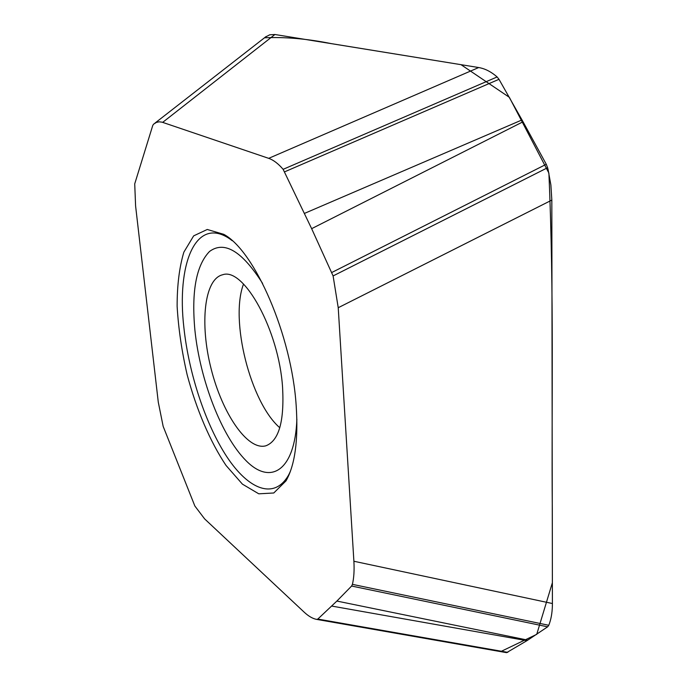 <?xml version="1.0" encoding="UTF-8"?>
<svg xmlns="http://www.w3.org/2000/svg" width="687" height="687" viewBox="0 0 687 687"><rect width="100%" height="100%" fill="white"/><g stroke="black" fill="none" stroke-linecap="round" stroke-linejoin="round"><path stroke-width="1.03" d="M158.276 402.135L135.597 205.971L134.721 183.867L152.737 125.523L153.502 124.218L156.413 122.398L159.152 121.814L162.072 122.174L268.686 158.345C273.435 159.977 278.252 163.635 283.138 169.328L311.649 228.668L333.101 275.934L338.227 307.716L353.891 561.253C354.415 570.201 353.934 577.904 352.422 584.354L351.615 586.037L336.879 601.065L317.806 619.073L316.63 619.391C312.697 618.652 308.523 616.23 304.126 612.126L204.623 518.891L194.85 506.001L163.154 426.352L158.276 402.135M331.752 606.071L526.912 640.688L506.611 652.65L316.63 619.391M338.227 307.716L551.833 200.089L552.408 603.529L353.891 561.253M552.408 603.529L552.382 605.694C552.185 613.242 550.991 619.743 548.81 625.204L547.694 626.784L527.771 640.138L336.879 601.065M311.649 228.668L523.039 121.771L546.277 164.27L547.608 167.705L333.101 275.934M162.682 122.363L274.92 34.505L478.702 67.541L268.686 158.345M478.702 67.541L480.299 67.85C485.958 69.112 491.54 72.118 497.036 76.875L498.994 79.306L522.017 119.933L304.487 213.391M282.58 387.451C278.965 330.318 243.739 266.942 222.674 274.757C204.099 278.991 199.668 324.041 211.089 368.661C222.21 413.351 247.492 450.904 265.843 445.811C278.828 440.925 284.409 421.466 282.58 387.451M296.191 405.828C291.735 335.316 254.774 250.815 223.782 234.336L207.259 229.475L193.665 235.864L183.867 252.138C179.35 267.2 177.1 285.277 177.126 306.35C178.431 328.455 181.763 351.237 187.139 374.707C196.465 409.564 210.093 441.638 226.04 465.46L242.425 484.146L258.776 493.816L273.769 492.991L286.007 480.874C295.015 465.039 298.416 440.032 296.191 405.828M526.912 640.688L527.771 640.138M523.039 121.771L522.017 119.933M548.114 169.749L547.608 167.705M551.833 200.089L550.88 184.94L548.123 169.749M274.92 34.505L269.785 34.788L265.208 37.167M501.433 651.25L536.736 634.333L552.382 582.696L552.296 508.234C551.395 406.215 554.246 295.255 548.887 173.081L509.35 97.322L461.003 64.672L331.228 43.607C306.96 38.738 284.701 36.815 264.452 37.811M507.813 652.367L317.806 619.073M548.776 625.29L352.422 584.354M547.625 626.827L351.615 586.037M546.277 164.27L331.881 272.456M497.122 76.953L283.138 169.328M498.994 79.306L284.693 171.793M296.878 419.268C294.955 470.793 270.558 485.675 246.109 460.737C221.566 436.193 200.046 380.091 194.91 330.275C191.338 291.58 196.207 265.311 209.526 251.468C224.374 240.493 242.064 251.141 262.58 283.396M290.034 472.287L288.222 475.713C273.89 499.844 248.608 489.505 227.191 457.276C205.705 424.841 188.865 373.848 183.91 327.819C176.559 265.276 195.014 217.169 228.178 237.822L231.399 239.978M279.789 427.743C250.472 402.445 229.716 320.236 243.524 284.049M316.776 619.408L506.448 652.633M223.782 234.336L232.223 240.708M290.412 471.248L286.007 480.874M266.204 36.454L154.876 123.179"/></g></svg>
